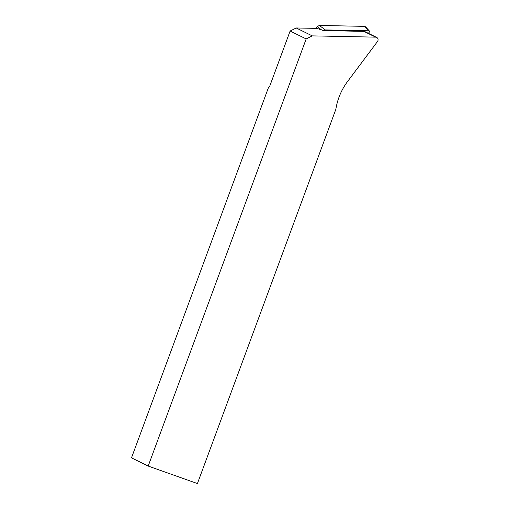 <?xml version="1.0" encoding="UTF-8"?>
<svg xmlns="http://www.w3.org/2000/svg" width="509" height="509" viewBox="0 0 509 509"><rect width="100%" height="100%" fill="white"/><g stroke="black" fill="none" stroke-linecap="round" stroke-linejoin="round"><path stroke-width="0.76" d="M290.124 31.03L269.764 86.078L268.415 87.72L131.5 457.839L148.183 466.059L306.176 38.938L290.124 31.03L296.2 27.97L316.98 28.389L323.368 30.565L363.897 31.38A2.774 2.609 -63.8 0 1 364.947 31.634L376.66 37.405A2.774 2.609 116.2 0 0 375.617 37.151L312.252 35.884L306.176 38.938M148.183 466.059L197.422 483.55L335.857 109.301A58.891 55.475 -63.8 0 1 347.545 81.542L377.5 41.509A2.774 2.609 116.2 0 0 376.66 37.405M296.2 27.97L312.252 35.884M315.841 28.364L317.183 26.57L319.404 25.45L325.238 29.916L368.91 30.794A0.744 0.706 -63.8 0 1 369.419 31.965L368.395 33.333M319.404 25.45L364.075 26.347A2.774 2.609 -63.8 0 1 365.856 27.149L369.388 31.011M325.238 29.916L323.457 30.565M363.897 31.38L375.617 37.151M321.637 29.974L317.183 26.57M368.91 30.794L364.075 26.347"/></g></svg>
